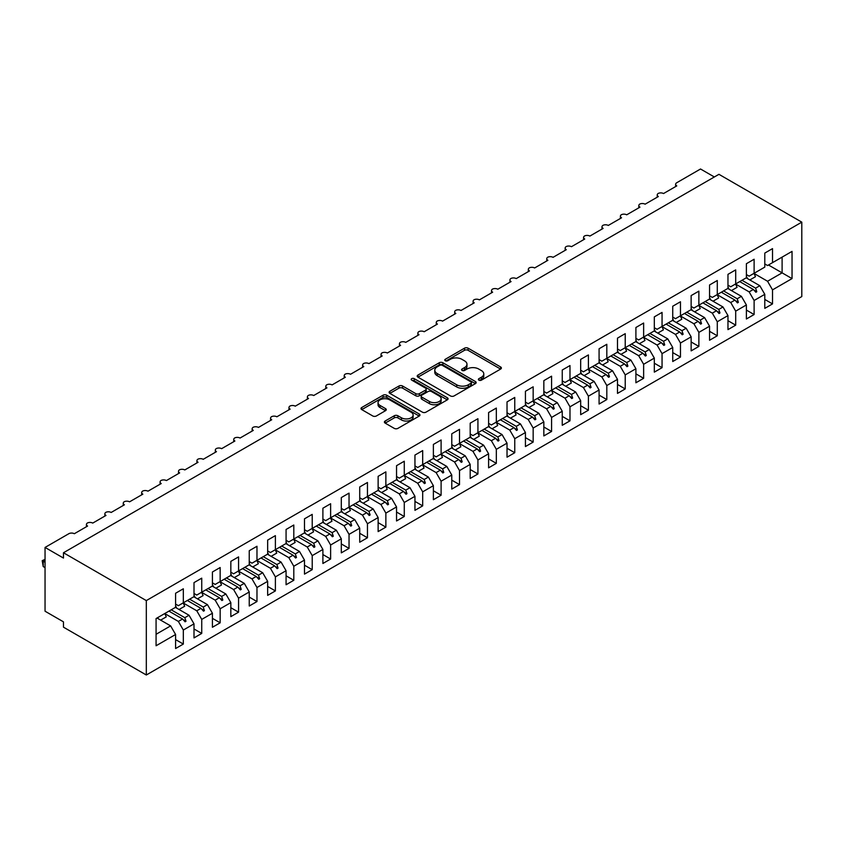 <?xml version="1.0" encoding="UTF-8"?>
<svg xmlns="http://www.w3.org/2000/svg" width="844" height="844" viewBox="0 0 844 844"><rect width="100%" height="100%" fill="white"/><g stroke="black" fill="none" stroke-linecap="round" stroke-linejoin="round"><path stroke-width="1.27" d="M478.896 380.148A1.793 1.034 0 0 0 481.428 380.148L500.629 369.06A2.553 1.477 0 0 0 501.378 368.016A2.553 1.477 0 0 0 500.629 366.971L468.103 348.192A2.553 1.477 0 0 0 464.485 348.192L445.284 359.28A1.793 1.034 0 0 0 444.756 360.008A1.793 1.034 0 0 0 445.284 360.736A1.793 1.034 0 0 0 447.816 360.736L450.295 359.301A8.176 4.726 0 0 1 461.868 359.301L464.58 360.873A8.176 4.726 0 0 1 466.975 364.207A8.176 4.726 0 0 1 464.58 367.551L462.09 368.986A1.793 1.034 0 0 0 461.562 369.714A1.793 1.034 0 0 0 462.09 370.442A1.793 1.034 0 0 0 464.622 370.442L467.112 369.007A8.176 4.726 0 0 1 478.675 369.007L481.386 370.569A8.176 4.726 0 0 1 483.781 373.913A8.176 4.726 0 0 1 481.386 377.247L478.896 378.682A1.793 1.034 0 0 0 478.379 379.42A1.793 1.034 0 0 0 478.896 380.148L478.896 378.682M385.149 421.019A2.553 1.477 0 0 0 384.4 422.063A2.553 1.477 0 0 0 385.149 423.108L394.275 428.383A2.553 1.477 0 0 0 397.883 428.383L419.215 416.071A2.553 1.477 0 0 0 419.964 415.026A2.553 1.477 0 0 0 419.215 413.982L386.679 395.203A2.553 1.477 0 0 0 383.07 395.203L361.738 407.515A2.553 1.477 0 0 0 360.989 408.559A2.553 1.477 0 0 0 361.738 409.593L372.763 415.965A2.553 1.477 0 0 0 376.382 415.965L385.508 410.69A2.553 1.477 0 0 0 386.257 409.646A2.553 1.477 0 0 0 385.508 408.601L380.043 405.447A6.836 3.946 0 0 1 378.038 402.662A6.836 3.946 0 0 1 382.258 399.012A6.836 3.946 0 0 1 389.706 399.866L411.123 412.231A6.836 3.946 0 0 1 413.127 415.026A6.836 3.946 0 0 1 408.907 418.666A6.836 3.946 0 0 1 401.459 417.812L397.883 415.754A2.553 1.477 0 0 0 394.275 415.754L385.149 421.019L385.149 423.108M801.8 222.151L146.318 600.59L146.318 675L801.8 296.56L801.8 222.151L718.94 174.318L63.469 552.757L63.469 558.063L45.048 547.439L68.807 533.724A3.903 2.258 180 0 1 74.325 533.724L87.586 526.065A3.903 2.258 0 0 1 86.436 524.472A3.903 2.258 0 0 1 87.407 522.995A3.903 2.258 180 0 1 92.745 523.09L105.996 515.441A3.903 2.258 0 0 1 104.856 513.848A3.903 2.258 0 0 1 105.816 512.361A3.903 2.258 180 0 1 111.155 512.466L124.406 504.807A3.903 2.258 0 0 1 123.266 503.214A3.903 2.258 0 0 1 124.237 501.726A3.903 2.258 180 0 1 129.565 501.832L142.826 494.183A3.903 2.258 0 0 1 141.676 492.579A3.903 2.258 0 0 1 142.647 491.102A3.903 2.258 180 0 1 147.974 491.197L161.236 483.549A3.903 2.258 0 0 1 160.086 481.956A3.903 2.258 0 0 1 161.056 480.468A3.903 2.258 180 0 1 166.395 480.574L179.645 472.914A3.903 2.258 0 0 1 178.506 471.321A3.903 2.258 0 0 1 179.466 469.844A3.903 2.258 180 0 1 184.804 469.939L198.055 462.29A3.903 2.258 0 0 1 196.916 460.697A3.903 2.258 0 0 1 197.886 459.21A3.903 2.258 180 0 1 203.214 459.315L216.475 451.656A3.903 2.258 0 0 1 215.325 450.063A3.903 2.258 0 0 1 216.296 448.575A3.903 2.258 180 0 1 221.624 448.681L234.885 441.032A3.903 2.258 0 0 1 233.735 439.429A3.903 2.258 0 0 1 234.706 437.952A3.903 2.258 180 0 1 240.044 438.047L253.295 430.398A3.903 2.258 0 0 1 252.156 428.805A3.903 2.258 0 0 1 253.116 427.317A3.903 2.258 180 0 1 258.454 427.423L271.705 419.763A3.903 2.258 0 0 1 270.565 418.17A3.903 2.258 0 0 1 271.536 416.683A3.903 2.258 180 0 1 276.864 416.788L290.125 409.14A3.903 2.258 0 0 1 288.975 407.546A3.903 2.258 0 0 1 289.946 406.059A3.903 2.258 180 0 1 295.273 406.164L308.535 398.505A3.903 2.258 0 0 1 307.385 396.912A3.903 2.258 0 0 1 308.355 395.425A3.903 2.258 180 0 1 313.694 395.53L326.944 387.881A3.903 2.258 0 0 1 325.805 386.278A3.903 2.258 0 0 1 326.765 384.801A3.903 2.258 180 0 1 332.103 384.896L345.354 377.247A3.903 2.258 0 0 1 344.215 375.654A3.903 2.258 0 0 1 345.175 374.166A3.903 2.258 180 0 1 350.513 374.272L363.775 366.612A3.903 2.258 0 0 1 362.625 365.019A3.903 2.258 0 0 1 363.595 363.532A3.903 2.258 180 0 1 368.923 363.637L382.184 355.989A3.903 2.258 0 0 1 381.034 354.396A3.903 2.258 0 0 1 382.005 352.908A3.903 2.258 180 0 1 387.343 353.014L400.594 345.354A3.903 2.258 0 0 1 399.455 343.761A3.903 2.258 0 0 1 400.415 342.274A3.903 2.258 180 0 1 405.753 342.379L419.004 334.72A3.903 2.258 0 0 1 417.864 333.127A3.903 2.258 0 0 1 418.824 331.65A3.903 2.258 180 0 1 424.163 331.745L437.424 324.096A3.903 2.258 0 0 1 436.274 322.503A3.903 2.258 0 0 1 437.245 321.015A3.903 2.258 180 0 1 442.572 321.121L455.834 313.462A3.903 2.258 0 0 1 454.684 311.869A3.903 2.258 0 0 1 455.654 310.381A3.903 2.258 180 0 1 460.993 310.486L474.244 302.838A3.903 2.258 0 0 1 473.104 301.245A3.903 2.258 0 0 1 474.064 299.757A3.903 2.258 180 0 1 479.403 299.863L492.653 292.203A3.903 2.258 0 0 1 491.514 290.61A3.903 2.258 0 0 1 492.474 289.123A3.903 2.258 180 0 1 497.812 289.228L511.074 281.569A3.903 2.258 0 0 1 509.924 279.976A3.903 2.258 0 0 1 510.894 278.499A3.903 2.258 180 0 1 516.222 278.594L529.483 270.945A3.903 2.258 0 0 1 528.333 269.352A3.903 2.258 0 0 1 529.304 267.864A3.903 2.258 180 0 1 534.632 267.97L547.893 260.311A3.903 2.258 0 0 1 546.754 258.718A3.903 2.258 0 0 1 547.714 257.23A3.903 2.258 180 0 1 553.052 257.336L566.303 249.687A3.903 2.258 0 0 1 565.163 248.083A3.903 2.258 0 0 1 566.124 246.606A3.903 2.258 180 0 1 571.462 246.701L584.723 239.052A3.903 2.258 0 0 1 583.573 237.459A3.903 2.258 0 0 1 584.544 235.972A3.903 2.258 180 0 1 589.872 236.077L603.133 228.418A3.903 2.258 0 0 1 601.983 226.825A3.903 2.258 0 0 1 602.954 225.348A3.903 2.258 180 0 1 608.281 225.443L621.543 217.794A3.903 2.258 0 0 1 620.403 216.201A3.903 2.258 0 0 1 621.363 214.714A3.903 2.258 180 0 1 626.702 214.819L639.952 207.16A3.903 2.258 0 0 1 638.813 205.567A3.903 2.258 0 0 1 639.773 204.079A3.903 2.258 180 0 1 645.111 204.185L658.373 196.536A3.903 2.258 0 0 1 657.223 194.932A3.903 2.258 0 0 1 658.193 193.455A3.903 2.258 180 0 1 663.521 193.55L676.782 185.902A3.903 2.258 0 0 1 675.633 184.308A3.903 2.258 0 0 1 676.782 182.715L700.531 169L714.341 176.976M146.318 600.59L63.469 552.757M450.474 395.931A2.553 1.477 0 0 0 454.093 395.931L475.425 383.619A2.553 1.477 0 0 0 476.164 382.575A2.553 1.477 0 0 0 475.425 381.53L442.889 362.751A2.553 1.477 0 0 0 439.27 362.751L417.949 375.063A2.553 1.477 0 0 0 417.2 376.107A2.553 1.477 0 0 0 417.949 377.152L450.474 395.931M412.431 380.538A1.793 1.034 0 0 1 414.246 380.781L414.246 378.661L447.32 397.756A2.553 1.477 0 0 1 448.069 398.801A2.553 1.477 0 0 1 447.32 399.845L425.988 412.157A2.553 1.477 0 0 1 422.38 412.157L389.844 393.367L389.844 391.289A2.553 1.477 0 0 0 389.095 392.333A2.553 1.477 0 0 0 389.844 393.367M389.844 391.289L398.969 386.014A2.553 1.477 0 0 1 402.588 386.014L415.776 393.631A2.553 1.477 0 0 0 419.394 393.631L425.45 390.139A2.553 1.477 0 0 0 426.199 389.095A2.553 1.477 0 0 0 425.45 388.05L411.714 380.116A1.793 1.034 0 0 1 411.186 379.389A1.793 1.034 0 0 1 412.294 378.439A1.793 1.034 0 0 1 414.246 378.661M175.594 604.093L178.358 605.686L183.327 602.816L183.327 588.785L175.594 593.258L175.594 607.29L156.077 618.557L156.077 645.765L175.594 634.498L170.625 625.889L156.995 618.019M175.594 639.604L183.327 644.067L183.327 630.035L194.004 623.864L189.035 615.255L175.415 607.395M164.77 613.577L178.358 621.427L183.327 630.035M194.004 593.469L196.768 595.062L201.737 592.193L201.737 578.161L194.004 582.624L194.004 596.655L183.327 602.816M194.004 628.97L201.737 633.433L201.737 619.401L212.424 613.24L207.445 604.631L193.825 596.761M183.19 602.954L196.768 610.792L201.737 619.401M212.424 582.835L215.178 584.428L220.157 581.558L220.157 567.527L212.424 571.989L212.424 586.021L201.737 592.193M212.424 618.346L220.157 622.809L220.157 608.777L230.834 602.605L225.865 593.997L212.234 586.126M201.6 592.319L215.178 600.168L220.157 608.777M230.834 572.2L233.598 573.804L238.567 570.934L238.567 556.903L230.834 561.365L230.834 575.397L220.157 581.558M230.834 607.712L238.567 612.174L238.567 598.143L249.244 591.982L244.275 583.362L230.644 575.502M220.01 581.685L233.598 589.534L238.567 598.143M249.244 561.576L252.008 563.17L256.977 560.3L256.977 546.268L249.244 550.731L249.244 564.763L238.567 570.934M249.244 597.077L256.977 601.55L256.977 587.508L267.653 581.347L262.684 572.738L249.064 564.868M238.419 571.061L252.008 578.9L256.977 587.508M267.653 550.942L270.418 552.535L275.387 549.666L275.387 535.634L267.653 540.097L267.653 554.139L256.977 560.3M267.653 586.453L275.387 590.916L275.387 576.885L286.074 570.713L281.094 562.104L267.474 554.244M252.704 566.978L258.317 563.729A20.836 12.027 60 0 0 256.819 560.395L270.418 568.276L275.387 576.885M286.074 540.318L288.827 541.911L293.807 539.042L293.807 525.01L286.074 529.473L286.074 543.504L275.387 549.666M286.074 575.819L293.807 580.282L293.807 566.25L304.484 560.089L299.514 551.48L285.884 543.61M275.249 549.803L288.827 557.641L293.807 566.25M304.484 529.684L307.248 531.277L312.217 528.407L312.217 514.376L304.484 518.838L304.484 532.87L293.807 539.042M304.484 565.195L312.217 569.658L312.217 555.626L322.893 549.455L317.924 540.846L304.294 532.975M289.524 545.709L295.147 542.47A20.836 12.027 60 0 0 293.638 539.137L307.248 547.007L312.217 555.626M322.893 519.049L325.657 520.653L330.626 517.783L330.626 503.741L322.893 508.215L322.893 522.246L312.217 528.407M322.893 554.561L330.626 559.023L330.626 544.992L341.303 538.831L336.334 530.211L322.714 522.352M312.069 528.534L325.657 536.383L330.626 544.992M341.303 508.426L344.067 510.019L349.036 507.149L349.036 493.118L341.303 497.58L341.303 511.612L330.626 517.783M341.303 543.926L349.036 548.389L349.036 534.357L359.723 528.196L354.744 519.587L341.124 511.717M330.489 517.91L344.067 525.749L349.036 534.357M359.723 497.791L362.477 499.384L367.457 496.515L367.457 482.483L359.723 486.946L359.723 500.988L349.036 507.149M359.723 533.303L367.457 537.765L367.457 523.734L378.133 517.562L373.164 508.953L359.533 501.093M348.899 507.276L362.477 515.125L367.457 523.734M378.133 487.167L380.897 488.76L385.866 485.891L385.866 471.859L378.133 476.322L378.133 490.353L367.457 496.515M378.133 522.668L385.866 527.131L385.866 513.099L396.543 506.938L391.574 498.329L377.943 490.459M367.309 496.652L380.897 504.49L385.866 513.099M396.543 476.533L399.307 478.126L404.276 475.256L404.276 461.225L396.543 465.688L396.543 479.719L385.866 485.891M396.543 512.034L404.276 516.507L404.276 502.475L414.953 496.304L409.984 487.695L396.363 479.825M385.719 486.017L399.307 493.856L404.276 502.475M414.953 465.899L417.717 467.502L422.686 464.622L422.686 450.591L414.953 455.064L414.953 469.095L404.276 475.256M414.953 501.41L422.686 505.872L422.686 491.841L433.373 485.68L428.393 477.06L414.773 469.201M404.139 475.383L417.717 483.232L422.686 491.841M433.373 455.275L436.126 456.868L441.106 453.998L441.106 439.967L433.373 444.429L433.373 458.461L422.686 464.622M433.373 490.775L441.106 495.238L441.106 481.207L451.783 475.045L446.814 466.437L433.183 458.566M422.549 464.759L436.126 472.598L441.106 481.207M451.783 444.64L454.547 446.233L459.516 443.364L459.516 429.332L451.783 433.795L451.783 447.826L441.106 453.998M451.783 480.152L459.516 484.614L459.516 470.583L470.192 464.411L465.223 455.802L451.593 447.942M440.958 454.125L454.547 461.974L459.516 470.583M470.192 434.016L472.957 435.609L477.926 432.74L477.926 418.708L470.192 423.171L470.192 437.203L459.516 443.364M470.192 469.517L477.926 473.98L477.926 459.948L488.602 453.787L483.633 445.178L470.013 437.308M459.368 443.501L472.957 451.34L477.926 459.948M488.602 423.382L491.366 424.975L496.335 422.106L496.335 408.074L488.602 412.537L488.602 426.568L477.926 432.74M488.602 458.883L496.335 463.356L496.335 449.324L507.022 443.153L502.043 434.544L488.423 426.674M477.788 432.866L491.366 440.705L496.335 449.324M507.022 412.748L509.776 414.351L514.756 411.471L514.756 397.44L507.022 401.913L507.022 415.944L496.335 422.106M507.022 448.259L514.756 452.722L514.756 438.69L525.432 432.529L520.463 423.91L506.833 416.05M496.198 422.232L509.776 430.081L514.756 438.69M525.432 402.124L528.196 403.717L533.165 400.847L533.165 386.816L525.432 391.278L525.432 405.31L514.756 411.471M525.432 437.625L533.165 442.087L533.165 428.056L543.842 421.894L538.873 413.286L525.242 405.415M514.608 411.608L528.196 419.447L533.165 428.056M543.842 391.489L546.606 393.082L551.575 390.213L551.575 376.181L543.842 380.644L543.842 394.675L533.165 400.847M543.842 427.001L551.575 431.463L551.575 417.432L562.252 411.26L557.283 402.651L543.663 394.792M533.018 400.974L546.606 408.823L551.575 417.432M562.252 380.866L565.016 382.459L569.985 379.589L569.985 365.558L562.252 370.02L562.252 384.052L551.575 390.213M562.252 416.366L569.985 420.829L569.985 406.797L580.672 400.636L575.692 392.027L562.072 384.157M551.427 390.35L565.016 398.189L569.985 406.797M580.672 370.231L583.426 371.824L588.405 368.955L588.405 354.923L580.672 359.386L580.672 373.417L569.985 379.589M580.672 405.732L588.405 410.205L588.405 396.174L599.082 390.002L594.113 381.393L580.482 373.523M569.848 379.716L583.426 387.554L588.405 396.174M599.082 359.597L601.846 361.19L606.815 358.32L606.815 344.289L599.082 348.762L599.082 362.793L588.405 368.955M599.082 395.108L606.815 399.571L606.815 385.539L617.491 379.378L612.522 370.759L598.892 362.899M588.257 369.081L601.846 376.93L606.815 385.539M617.491 348.973L620.256 350.566L625.225 347.696L625.225 333.665L617.491 338.127L617.491 352.159L606.815 358.32M617.491 384.474L625.225 388.936L625.225 374.905L635.901 368.744L630.932 360.135L617.312 352.264M606.667 358.457L620.256 366.296L625.225 374.905M635.901 338.338L638.665 339.932L643.634 337.062L643.634 323.03L635.901 327.493L635.901 341.525L625.225 347.696M635.901 373.85L643.634 378.312L643.634 364.281L654.322 358.109L649.342 349.5L635.722 341.63M625.077 347.823L638.665 355.672L643.634 364.281M654.322 327.715L657.075 329.308L662.055 326.438L662.055 312.407L654.322 316.869L654.322 330.901L643.634 337.062M654.322 363.215L662.055 367.678L662.055 353.647L672.731 347.485L667.762 338.877L654.132 331.006M639.362 343.74L644.974 340.491A20.836 12.027 60 0 0 643.476 337.157L657.075 345.038L662.055 353.647M672.731 317.08L675.495 318.673L680.464 315.804L680.464 301.772L672.731 306.235L672.731 320.266L662.055 326.438M672.731 352.581L680.464 357.054L680.464 343.012L691.141 336.851L686.172 328.242L672.541 320.372M661.907 326.565L675.495 334.403L680.464 343.012M691.141 306.446L693.905 308.039L698.874 305.169L698.874 291.138L691.141 295.6L691.141 309.642L680.464 315.804M691.141 341.957L698.874 346.42L698.874 332.388L709.551 326.217L704.582 317.608L690.962 309.748M676.192 322.482L681.804 319.232A20.836 12.027 60 0 0 680.296 315.899L693.905 323.779L698.874 332.388M709.551 295.822L712.315 297.415L717.284 294.545L717.284 280.514L709.551 284.977L709.551 299.008L698.874 305.169M709.551 331.323L717.284 335.785L717.284 321.754L727.971 315.593L722.991 306.984L709.371 299.114M698.726 305.306L712.315 313.145L717.284 321.754M727.971 285.188L730.725 286.781L735.704 283.911L735.704 269.88L727.971 274.342L727.971 288.374L717.284 294.545M727.971 320.699L735.704 325.162L735.704 311.13L746.381 304.958L741.412 296.349L727.781 288.479M713.011 301.213L718.624 297.974A20.836 12.027 60 0 0 717.126 294.64L730.725 302.511L735.704 311.13M746.381 274.553L749.145 276.157L754.114 273.287L754.114 259.245L746.381 263.718L746.381 277.75L735.704 283.911M746.381 310.064L754.114 314.527L754.114 300.496L764.791 294.334L764.791 308.366L772.524 303.903L772.524 289.861L792.041 278.594L782.103 272.855L782.103 257.125L792.041 251.385L792.041 278.594M735.557 284.038L749.145 291.887L754.114 300.496M764.791 263.929L767.555 265.522L772.524 262.653L772.524 248.621L764.791 253.084L764.791 267.115L754.114 273.287M764.791 299.43L772.524 303.903M753.966 273.414L767.555 281.252L772.524 289.861M45.048 547.439L45.048 611.214L63.469 621.849L63.469 627.166L146.318 675M183.327 644.067L175.594 648.53L175.594 634.498M201.737 633.433L194.004 637.906L194.004 623.864M220.157 622.809L212.424 627.271L212.424 613.24M238.567 612.174L230.834 616.637L230.834 602.605M256.977 601.55L249.244 606.013L249.244 591.982M275.387 590.916L267.653 595.379L267.653 581.347M293.807 580.282L286.074 584.755L286.074 570.713M312.217 569.658L304.484 574.12L304.484 560.089M330.626 559.023L322.893 563.486L322.893 549.455M349.036 548.389L341.303 552.862L341.303 538.831M367.457 537.765L359.723 542.228L359.723 528.196M385.866 527.131L378.133 531.593L378.133 517.562M404.276 516.507L396.543 520.97L396.543 506.938M422.686 505.872L414.953 510.335L414.953 496.304M441.106 495.238L433.373 499.711L433.373 485.68M459.516 484.614L451.783 489.077L451.783 475.045M477.926 473.98L470.192 478.442L470.192 464.411M496.335 463.356L488.602 467.819L488.602 453.787M514.756 452.722L507.022 457.184L507.022 443.153M533.165 442.087L525.432 446.56L525.432 432.529M551.575 431.463L543.842 435.926L543.842 421.894M569.985 420.829L562.252 425.292L562.252 411.26M588.405 410.205L580.672 414.668L580.672 400.636M606.815 399.571L599.082 404.033L599.082 390.002M625.225 388.936L617.491 393.409L617.491 379.378M643.634 378.312L635.901 382.775L635.901 368.744M662.055 367.678L654.322 372.141L654.322 358.109M680.464 357.054L672.731 361.517L672.731 347.485M698.874 346.42L691.141 350.882L691.141 336.851M717.284 335.785L709.551 340.259L709.551 326.217M735.704 325.162L727.971 329.624L727.971 315.593M754.114 314.527L746.381 318.99L746.381 304.958M772.524 262.653L792.041 251.385M184.825 601.951L185.996 601.276M171.205 609.822L184.825 617.692L189.035 615.255M178.358 621.427L182.568 618.99L185.079 621.796L185.996 621.268L184.825 617.692M168.937 611.13L182.568 618.99M203.246 591.327L204.417 590.652M189.615 599.187L203.246 607.058L207.445 604.631M196.768 610.792L200.977 608.366L203.488 611.161L204.417 610.634L203.246 607.058M187.357 600.495L200.977 608.366M221.655 580.693L222.827 580.018M208.025 588.563L221.655 596.423L225.865 593.997M215.178 600.168L219.387 597.731L221.898 600.538L222.827 600L221.655 596.423M205.767 589.872L219.387 597.731M240.065 570.069L241.236 569.384M226.435 577.929L240.065 585.799L244.275 583.362M233.598 589.534L237.808 587.107L240.318 589.903L241.236 589.376L240.065 585.799M224.177 579.237L237.808 587.107M258.475 559.435L259.646 558.76M244.855 567.305L258.475 575.165L262.684 572.738M252.008 578.9L256.217 576.473L258.728 579.279L259.646 578.741L258.475 575.165M242.587 568.603L256.217 576.473M276.885 548.8L278.056 548.125M263.265 556.671L276.885 564.541L281.094 562.104M270.418 568.276L274.627 565.839L277.138 568.645L278.056 568.117L276.885 564.541M261.007 557.979L274.627 565.839M295.305 538.177L296.476 537.501M281.674 546.036L295.305 553.907L299.514 551.48M288.827 557.641L293.037 555.215L295.548 558.011L296.476 557.483L295.305 553.907M279.417 547.345L293.037 555.215M313.715 527.542L314.886 526.867M300.084 535.413L313.715 543.272L317.924 540.846M307.248 547.007L311.457 544.58L313.968 547.387L314.886 546.849L313.715 543.272M297.827 536.71L311.457 544.58M332.125 516.918L333.296 516.233M318.504 524.778L332.125 532.648L336.334 530.211M325.657 536.383L329.867 533.957L332.378 536.752L333.296 536.225L332.125 532.648M316.236 526.086L329.867 533.957M350.534 506.284L351.705 505.609M336.914 514.154L350.534 522.014L354.744 519.587M344.067 525.749L348.277 523.322L350.787 526.128L351.705 525.59L350.534 522.014M334.657 515.452L348.277 523.322M368.955 495.65L370.126 494.974M355.324 503.52L368.955 511.39L373.164 508.953M362.477 515.125L366.686 512.688L369.197 515.494L370.126 514.967L368.955 511.39M353.066 504.828L366.686 512.688M387.364 485.026L388.535 484.351M373.734 492.885L387.364 500.756L391.574 498.329M380.897 504.49L385.107 502.064L387.618 504.86L388.535 504.332L387.364 500.756M371.476 494.194L385.107 502.064M405.774 474.391L406.945 473.716M392.154 482.262L405.774 490.121L409.984 487.695M399.307 493.856L403.516 491.43L406.027 494.236L406.945 493.698L405.774 490.121M389.886 483.559L403.516 491.43M424.184 463.757L425.355 463.082M410.564 471.627L424.184 479.497L428.393 477.06M417.717 483.232L421.926 480.795L424.437 483.601L425.355 483.074L424.184 479.497M408.306 472.935L421.926 480.795M442.604 453.133L443.775 452.458M428.974 461.003L442.604 468.863L446.814 466.437M436.126 472.598L440.336 470.171L442.847 472.967L443.775 472.44L442.604 468.863M426.716 462.301L440.336 470.171M461.014 442.499L462.185 441.823M447.383 450.369L461.014 458.239L465.223 455.802M454.547 461.974L458.756 459.537L461.267 462.343L462.185 461.816L461.014 458.239M445.126 451.677L458.756 459.537M479.424 431.875L480.595 431.2M465.804 439.735L479.424 447.605L483.633 445.178M472.957 451.34L477.166 448.913L479.677 451.709L480.595 451.181L479.424 447.605M463.535 441.043L477.166 448.913M497.833 421.24L499.004 420.565M484.213 429.111L497.833 436.97L502.043 434.544M491.366 440.705L495.576 438.279L498.087 441.085L499.004 440.547L497.833 436.97M481.956 430.408L495.576 438.279M516.254 410.606L517.425 409.931M502.623 418.476L516.254 426.347L520.463 423.91M509.776 430.081L513.985 427.644L516.496 430.451L517.425 429.923L516.254 426.347M500.365 419.784L513.985 427.644M534.663 399.982L535.834 399.307M521.033 407.842L534.663 415.712L538.873 413.286M528.196 419.447L532.406 417.02L534.917 419.816L535.834 419.289L534.663 415.712M518.775 409.15L532.406 417.02M553.073 389.348L554.244 388.673M539.453 397.218L553.073 405.088L557.283 402.651M546.606 408.823L550.816 406.386L553.326 409.192L554.244 408.654L553.073 405.088M537.185 398.526L550.816 406.386M571.483 378.724L572.654 378.049M557.863 386.584L571.483 394.454L575.692 392.027M565.016 398.189L569.225 395.762L571.736 398.558L572.654 398.03L571.483 394.454M555.605 387.892L569.225 395.762M589.903 368.089L591.074 367.414M576.273 375.96L589.903 383.82L594.113 381.393M583.426 387.554L587.635 385.128L590.146 387.934L591.074 387.396L589.903 383.82M574.015 377.257L587.635 385.128M608.313 357.455L609.484 356.78M594.682 365.325L608.313 373.196L612.522 370.759M601.846 376.93L606.055 374.493L608.566 377.3L609.484 376.772L608.313 373.196M592.425 366.634L606.055 374.493M626.723 346.831L627.894 346.156M613.103 354.691L626.723 362.561L630.932 360.135M620.256 366.296L624.465 363.869L626.976 366.665L627.894 366.138L626.723 362.561M610.834 355.999L624.465 363.869M645.132 336.197L646.304 335.522M631.512 344.067L645.132 351.927L649.342 349.5M638.665 355.672L642.875 353.235L645.386 356.041L646.304 355.503L645.132 351.927M629.255 345.375L642.875 353.235M663.553 325.573L664.724 324.887M649.922 333.433L663.553 341.303L667.762 338.877M657.075 345.038L661.285 342.611L663.795 345.407L664.724 344.879L663.553 341.303M647.664 334.741L661.285 342.611M681.963 314.939L683.134 314.263M668.332 322.809L681.963 330.669L686.172 328.242M675.495 334.403L679.705 331.977L682.216 334.783L683.134 334.245L681.963 330.669M666.074 324.107L679.705 331.977M700.372 304.304L701.543 303.629M686.752 312.174L700.372 320.045L704.582 317.608M693.905 323.779L698.115 321.342L700.625 324.149L701.543 323.621L700.372 320.045M684.484 313.483L698.115 321.342M718.782 293.68L719.953 293.005M705.162 301.54L718.782 309.41L722.991 306.984M712.315 313.145L716.524 310.719L719.035 313.514L719.953 312.987L718.782 309.41M702.904 302.848L716.524 310.719M737.202 283.046L738.373 282.371M723.572 290.916L737.202 298.776L741.412 296.349M730.725 302.511L734.934 300.084L737.445 302.891L738.373 302.352L737.202 298.776M721.314 292.224L734.934 300.084M755.612 272.422L756.783 271.736M741.981 280.282L755.612 288.152L759.822 285.715L746.191 277.855M749.145 291.887L753.354 289.46L755.865 292.256L756.783 291.729L755.612 288.152M739.724 281.59L753.354 289.46M759.822 285.715L764.791 294.334M767.555 281.252L782.103 272.855L768.473 264.995M156.077 634.287L170.625 625.889M753.882 290.051L756.783 291.729M735.472 300.686L738.373 302.352M717.062 311.32L719.953 312.987M698.653 321.944L701.543 323.621M680.243 332.578L683.134 334.245M661.823 343.202L664.724 344.879M643.413 353.836L646.304 355.503M625.003 364.471L627.894 366.138M606.593 375.095L609.484 376.772M588.173 385.729L591.074 387.396M569.763 396.353L572.654 398.03M551.354 406.987L554.244 408.654M532.944 417.622L535.834 419.289M514.524 428.246L517.425 429.923M496.114 438.88L499.004 440.547M477.704 449.504L480.595 451.181M459.294 460.138L462.185 461.816M440.874 470.773L443.775 472.44M422.464 481.397L425.355 483.074M404.054 492.031L406.945 493.698M385.645 502.665L388.535 504.332M367.224 513.289L370.126 514.967M348.815 523.924L351.705 525.59M330.405 534.547L333.296 536.225M311.995 545.182L314.886 546.849M293.575 555.816L296.476 557.483M275.165 566.44L278.056 568.117M256.755 577.074L259.646 578.741M238.346 587.698L241.236 589.376M219.925 598.333L222.827 600M201.516 608.967L204.417 610.634M183.106 619.591L185.996 621.268M479.614 380.401L481.386 379.378A8.176 4.726 0 0 0 483.781 376.034L483.781 373.913M466.975 364.207L466.975 366.338A8.176 4.726 0 0 1 464.58 369.672L462.807 370.695M500.597 369.081L468.103 350.313A2.553 1.477 0 0 0 464.485 350.313L446.001 360.989M475.383 383.64L442.889 364.872A2.553 1.477 0 0 0 439.27 364.872L417.98 377.162M470.899 383.303A1.793 1.034 0 0 0 471.427 382.575A1.793 1.034 0 0 0 470.899 381.847L442.351 365.357A1.793 1.034 0 0 0 439.819 365.357L437.192 366.866A8.176 4.726 0 0 0 434.797 370.21A8.176 4.726 0 0 0 437.192 373.544L456.72 384.811A8.176 4.726 0 0 0 468.283 384.811L470.899 383.303L470.899 385.434A1.793 1.034 0 0 0 471.427 384.695L471.427 382.575M434.797 370.21L434.797 372.331A8.176 4.726 0 0 0 437.192 375.675L437.192 373.544M470.899 385.434L468.283 386.942A8.176 4.726 0 0 1 456.72 386.942L437.192 375.675M389.875 393.388L398.969 388.145L398.969 386.014M426.199 389.095L426.199 391.226A2.553 1.477 0 0 1 425.45 392.26L419.394 395.762A2.553 1.477 0 0 1 415.776 395.762L402.588 388.145A2.553 1.477 0 0 0 398.969 388.145M414.246 380.781L447.278 399.866M429.469 401.533A6.836 3.946 0 0 0 436.918 402.398A6.836 3.946 0 0 0 441.138 398.748A6.836 3.946 0 0 0 439.144 395.952L431.59 391.595A2.553 1.477 0 0 0 427.982 391.595L421.926 395.097A2.553 1.477 0 0 0 421.177 396.142A2.553 1.477 0 0 0 421.926 397.176L429.469 401.533L429.469 403.664A6.836 3.946 0 0 0 436.918 404.519A6.836 3.946 0 0 0 441.138 400.868L441.138 398.748M421.177 396.142L421.177 398.262A2.553 1.477 0 0 0 421.926 399.307L421.926 397.176M429.469 403.664L421.926 399.307M413.127 415.026L413.127 417.147A6.836 3.946 0 0 1 408.907 420.797A6.836 3.946 0 0 1 401.459 419.943L397.883 417.885A2.553 1.477 0 0 0 394.275 417.885L385.18 423.129M378.038 402.662L378.038 404.782A6.836 3.946 0 0 0 380.043 407.578L380.043 405.447M385.508 408.601L385.508 410.69L380.043 407.578M419.215 413.982L419.215 416.071L386.679 397.324A2.553 1.477 0 0 0 383.07 397.324L361.781 409.614L361.738 407.515M746.381 276.347A20.836 12.027 60 0 1 747.552 278.636M753.945 273.372A20.836 12.027 60 0 1 755.454 276.716L749.841 279.955M727.971 286.971A20.836 12.027 60 0 1 729.142 289.27M735.535 284.006A20.836 12.027 60 0 1 737.044 287.34L731.421 290.589M709.551 297.605A20.836 12.027 60 0 1 710.732 299.894M691.141 308.239A20.836 12.027 60 0 1 692.312 310.529M698.716 305.264A20.836 12.027 60 0 1 700.214 308.609L694.601 311.847M672.731 318.863A20.836 12.027 60 0 1 673.902 321.163M654.322 329.498A20.836 12.027 60 0 1 655.493 331.787M661.886 326.522A20.836 12.027 60 0 1 663.395 329.867L657.771 333.106M635.901 340.121A20.836 12.027 60 0 1 637.083 342.421M617.491 350.756A20.836 12.027 60 0 1 618.663 353.045M625.066 347.791A20.836 12.027 60 0 1 626.564 351.125L620.952 354.364M599.082 361.39A20.836 12.027 60 0 1 600.253 363.68M606.646 358.415A20.836 12.027 60 0 1 608.155 361.759L602.542 364.998M580.672 372.014A20.836 12.027 60 0 1 581.843 374.314M588.236 369.05A20.836 12.027 60 0 1 589.745 372.383L584.122 375.633M562.252 382.648A20.836 12.027 60 0 1 563.433 384.938M569.827 379.684A20.836 12.027 60 0 1 571.325 383.018L565.712 386.257M543.842 393.272A20.836 12.027 60 0 1 545.013 395.572M551.417 390.308A20.836 12.027 60 0 1 552.915 393.652L547.302 396.891M525.432 403.907A20.836 12.027 60 0 1 526.603 406.196M532.997 400.942A20.836 12.027 60 0 1 534.505 404.276L528.893 407.515M507.022 414.541A20.836 12.027 60 0 1 508.193 416.83M514.587 411.566A20.836 12.027 60 0 1 516.095 414.91L510.472 418.149M488.602 425.165A20.836 12.027 60 0 1 489.784 427.465M496.177 422.2A20.836 12.027 60 0 1 497.675 425.534L492.063 428.784M470.192 435.799A20.836 12.027 60 0 1 471.363 438.089M477.767 432.835A20.836 12.027 60 0 1 479.265 436.169L473.653 439.407M451.783 446.423A20.836 12.027 60 0 1 452.954 448.723M459.347 443.459A20.836 12.027 60 0 1 460.856 446.803L455.243 450.042M433.373 457.058A20.836 12.027 60 0 1 434.544 459.347M440.937 454.093A20.836 12.027 60 0 1 442.446 457.427L436.823 460.676M414.953 467.692A20.836 12.027 60 0 1 416.134 469.981M422.527 464.717A20.836 12.027 60 0 1 424.026 468.061L418.413 471.3M396.543 478.316A20.836 12.027 60 0 1 397.714 480.616M404.118 475.351A20.836 12.027 60 0 1 405.616 478.685L400.003 481.935M378.133 488.95A20.836 12.027 60 0 1 379.304 491.24M385.708 485.986A20.836 12.027 60 0 1 387.206 489.32L381.593 492.558M359.723 499.585A20.836 12.027 60 0 1 360.894 501.874M367.288 496.61A20.836 12.027 60 0 1 368.796 499.954L363.173 503.193M341.303 510.209A20.836 12.027 60 0 1 342.485 512.508M348.878 507.244A20.836 12.027 60 0 1 350.387 510.578L344.763 513.827M322.893 520.843A20.836 12.027 60 0 1 324.064 523.132M330.468 517.868A20.836 12.027 60 0 1 331.966 521.212L326.354 524.451M304.484 531.467A20.836 12.027 60 0 1 305.655 533.767M312.058 528.502A20.836 12.027 60 0 1 313.557 531.836L307.944 535.085M286.074 542.101A20.836 12.027 60 0 1 287.245 544.391M267.653 552.736A20.836 12.027 60 0 1 268.835 555.025M275.228 549.76A20.836 12.027 60 0 1 276.737 553.105L271.114 556.344M249.244 563.359A20.836 12.027 60 0 1 250.415 565.659M230.834 573.994A20.836 12.027 60 0 1 232.005 576.283M238.409 571.019A20.836 12.027 60 0 1 239.907 574.363L234.294 577.602M212.424 584.618A20.836 12.027 60 0 1 213.595 586.918M219.989 581.653A20.836 12.027 60 0 1 221.497 584.987L215.874 588.236M194.004 595.252A20.836 12.027 60 0 1 195.186 597.541M201.579 592.288A20.836 12.027 60 0 1 203.087 595.621L197.464 598.86M175.594 605.886A20.836 12.027 60 0 1 176.765 608.176M183.169 602.911A20.836 12.027 60 0 1 184.667 606.256L179.055 609.495M45.048 560.194L43.213 561.26L45.048 562.315M43.213 566.577L42.2 560.669L43.213 561.26L43.213 566.577L45.048 567.632M42.2 560.669L45.048 559.34M157.754 617.586A20.836 12.027 60 0 1 158.355 618.81M164.759 613.546A20.836 12.027 60 0 1 166.257 616.88L160.645 620.129M481.386 379.378L481.386 377.247M462.09 370.442L462.09 368.986M464.58 369.672L464.58 367.551M445.284 360.736L445.284 359.28M464.485 350.313L464.485 348.192M468.103 350.313L468.103 348.192M500.629 369.06L500.629 366.971M417.949 377.152L417.949 375.063M439.27 364.872L439.27 362.751M442.889 364.872L442.889 362.751M475.425 383.619L475.425 381.53M456.72 386.942L456.72 384.811M468.283 386.942L468.283 384.811M402.588 388.145L402.588 386.014M415.776 395.762L415.776 393.631M419.394 395.762L419.394 393.631M425.45 392.26L425.45 390.139M447.32 399.845L447.32 397.756M394.275 417.885L394.275 415.754M397.883 417.885L397.883 415.754M401.459 419.943L401.459 417.812M383.07 397.324L383.07 395.203M386.679 397.324L386.679 395.203M675.633 186.566L675.633 184.308M657.223 197.19L657.223 194.932M638.813 207.824L638.813 205.567M620.403 218.448L620.403 216.201M601.983 229.083L601.983 226.825M583.573 239.717L583.573 237.459M565.163 250.341L565.163 248.083M546.754 260.975L546.754 258.718M528.333 271.599L528.333 269.352M509.924 282.234L509.924 279.976M491.514 292.868L491.514 290.61M473.104 303.492L473.104 301.245M454.684 314.126L454.684 311.869M436.274 324.75L436.274 322.503M417.864 335.384L417.864 333.127M399.455 346.019L399.455 343.761M381.034 356.643L381.034 354.396M362.625 367.277L362.625 365.019M344.215 377.912L344.215 375.654M325.805 388.535L325.805 386.278M307.385 399.17L307.385 396.912M288.975 409.794L288.975 407.546M270.565 420.428L270.565 418.17M252.156 431.062L252.156 428.805M233.735 441.686L233.735 439.429M215.325 452.321L215.325 450.063M196.916 462.945L196.916 460.697M178.506 473.579L178.506 471.321M160.086 484.213L160.086 481.956M141.676 494.837L141.676 492.579M123.266 505.472L123.266 503.214M104.856 516.095L104.856 513.848M86.436 526.73L86.436 524.472"/></g></svg>
